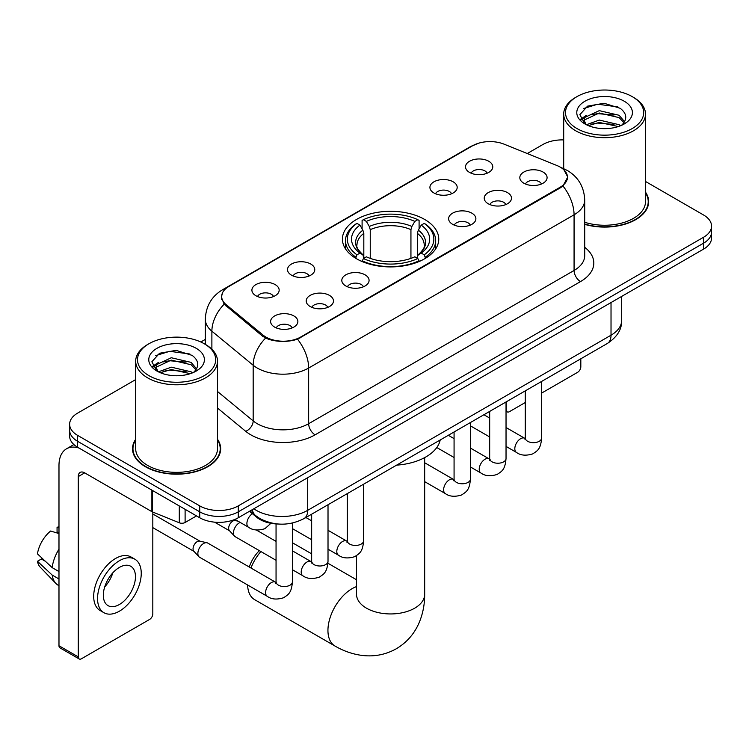 <?xml version="1.0" encoding="UTF-8"?>
<svg xmlns="http://www.w3.org/2000/svg" width="749" height="749" viewBox="0 0 749 749"><rect width="100%" height="100%" fill="white"/><g stroke="black" fill="none" stroke-linecap="round" stroke-linejoin="round"><path stroke-width="1.12" d="M424.655 219.448A48.17 27.807 0 0 0 372.159 213.418A48.17 27.807 0 0 0 342.424 239.109A48.17 27.807 0 0 0 356.533 258.77A48.17 27.807 0 0 0 409.029 264.8A48.17 27.807 0 0 0 438.764 239.109A48.17 27.807 0 0 0 424.655 219.448M433.905 192.952A13.632 7.874 180 0 1 431.199 190.723A13.632 7.874 180 0 1 435.721 180.949A13.632 7.874 180 0 1 453.192 181.82A13.632 7.874 180 0 1 455.898 190.723A13.632 7.874 180 0 1 433.905 192.952M451.525 193.766A8.183 4.719 0 0 0 449.334 191.472A8.183 4.719 0 0 0 441.273 190.274A8.183 4.719 0 0 0 435.572 193.766M291.501 275.173A13.632 7.874 180 0 1 288.796 272.945A13.632 7.874 180 0 1 293.308 263.161A13.632 7.874 180 0 1 310.779 264.041A13.632 7.874 180 0 1 313.485 272.945A13.632 7.874 180 0 1 291.501 275.173M309.122 275.988A8.183 4.719 0 0 0 306.921 273.694A8.183 4.719 0 0 0 298.86 272.496A8.183 4.719 0 0 0 293.159 275.988M255.896 295.733A13.632 7.874 180 0 1 253.19 293.505A13.632 7.874 180 0 1 257.703 283.721A13.632 7.874 180 0 1 275.173 284.601A13.632 7.874 180 0 1 277.879 293.505A13.632 7.874 180 0 1 255.896 295.733M273.516 296.548A8.183 4.719 0 0 0 271.316 294.245A8.183 4.719 0 0 0 263.264 293.046A8.183 4.719 0 0 0 257.553 296.548M469.511 172.401A13.632 7.874 180 0 1 466.805 170.173A13.632 7.874 180 0 1 471.318 160.389A13.632 7.874 180 0 1 488.788 161.269A13.632 7.874 180 0 1 491.494 170.173A13.632 7.874 180 0 1 469.511 172.401M487.131 173.216A8.183 4.719 0 0 0 484.931 170.912A8.183 4.719 0 0 0 476.879 169.714A8.183 4.719 0 0 0 471.168 173.216M488.217 203.747A13.632 7.874 180 0 1 485.511 201.528A13.632 7.874 180 0 1 490.024 191.744A13.632 7.874 180 0 1 507.494 192.624A13.632 7.874 180 0 1 510.2 201.528A13.632 7.874 180 0 1 488.217 203.747M505.828 204.571A8.183 4.719 0 0 0 503.637 202.267A8.183 4.719 0 0 0 495.576 201.069A8.183 4.719 0 0 0 489.874 204.571M452.611 224.307A13.632 7.874 180 0 1 449.906 222.078A13.632 7.874 180 0 1 454.418 212.295A13.632 7.874 180 0 1 471.889 213.175A13.632 7.874 180 0 1 474.594 222.078A13.632 7.874 180 0 1 452.611 224.307M470.232 225.121A8.183 4.719 0 0 0 468.031 222.818A8.183 4.719 0 0 0 459.98 221.629A8.183 4.719 0 0 0 454.269 225.121M345.804 285.968A13.632 7.874 180 0 1 343.098 283.749A13.632 7.874 180 0 1 347.611 273.965A13.632 7.874 180 0 1 365.081 274.836A13.632 7.874 180 0 1 367.787 283.749A13.632 7.874 180 0 1 345.804 285.968M363.424 286.783A8.183 4.719 0 0 0 361.224 284.489A8.183 4.719 0 0 0 353.163 283.291A8.183 4.719 0 0 0 347.461 286.783M310.198 306.528A13.632 7.874 180 0 1 307.493 304.3A13.632 7.874 180 0 1 312.005 294.516A13.632 7.874 180 0 1 329.476 295.396A13.632 7.874 180 0 1 332.182 304.3A13.632 7.874 180 0 1 310.198 306.528M327.819 307.343A8.183 4.719 0 0 0 325.618 305.04A8.183 4.719 0 0 0 317.567 303.841A8.183 4.719 0 0 0 311.856 307.343M274.593 327.079A13.632 7.874 180 0 1 271.887 324.851A13.632 7.874 180 0 1 276.409 315.076A13.632 7.874 180 0 1 293.88 315.947A13.632 7.874 180 0 1 296.585 324.851A13.632 7.874 180 0 1 274.593 327.079M292.213 327.893A8.183 4.719 0 0 0 290.022 325.6A8.183 4.719 0 0 0 281.961 324.401A8.183 4.719 0 0 0 276.259 327.893M523.813 183.196A13.632 7.874 180 0 1 521.107 180.968A13.632 7.874 180 0 1 525.629 171.184A13.632 7.874 180 0 1 543.091 172.064A13.632 7.874 180 0 1 545.796 180.968A13.632 7.874 180 0 1 523.813 183.196M541.433 184.011A8.183 4.719 0 0 0 539.243 181.707A8.183 4.719 0 0 0 531.181 180.518A8.183 4.719 0 0 0 525.48 184.011M556.975 165.538A24.539 14.165 180 0 1 560.252 167.13A24.539 14.165 180 0 1 567.442 177.148A24.539 14.165 180 0 1 560.252 187.166L300.621 337.059A24.539 14.165 180 0 1 263.171 335.168L226.114 304.618A24.539 14.165 180 0 1 221.676 296.492A24.539 14.165 180 0 1 228.866 286.474L472.638 145.737A24.539 14.165 180 0 1 504.058 144.154L556.975 165.538M278.225 524.019A27.264 15.738 180 0 1 256.776 517.316L249.473 511.295M135.691 439.251A44.079 25.447 0 0 0 132.517 448.745A44.079 25.447 0 0 0 145.428 466.739A44.079 25.447 0 0 0 193.457 472.254A44.079 25.447 0 0 0 220.674 448.745A44.079 25.447 0 0 0 217.491 439.251M132.966 451.038A44.079 25.447 0 0 0 132.816 451.713M563.922 169.845L567.761 176.998L562.958 185.986L560.57 187.709L297.54 339.222C287.813 342.153 278.085 342.153 268.357 339.222L262.852 336.432L224.148 304.206L221.358 297.128L222.612 292.616M135.691 379.593L77.624 413.12A27.264 15.738 0 0 0 69.638 424.252L69.638 436.124A27.264 15.738 0 0 0 77.624 447.256L199.73 517.756L199.73 511.82A27.264 15.738 0 0 0 238.285 511.82L703.564 243.191A27.264 15.738 0 0 0 711.55 232.059A27.264 15.738 0 0 1 703.564 243.191L238.285 511.82A27.264 15.738 0 0 1 199.73 511.82L77.624 441.32L199.73 511.82L199.73 505.884A27.264 15.738 0 0 0 238.285 505.884L703.564 237.255A27.264 15.738 0 0 0 711.55 226.123A27.264 15.738 0 0 0 703.564 214.991L645.498 181.464M69.638 430.188A27.264 15.738 0 0 0 77.624 441.32A27.264 15.738 0 0 1 69.638 430.188M584.716 224.354A44.079 25.447 0 0 0 648.671 201.64A44.079 25.447 0 0 0 645.498 192.147M563.697 139.913A27.264 15.738 0 0 0 542.903 144.501L527.259 153.526M205.31 339.409L200.826 341.993M69.638 424.252A27.264 15.738 0 0 0 77.624 435.384L199.73 505.884M220.375 451.713A44.079 25.447 0 0 0 220.215 451.038M648.372 204.608A44.079 25.447 0 0 0 648.222 203.925M199.73 517.756A27.264 15.738 0 0 0 238.285 517.756L703.564 249.127A27.264 15.738 0 0 0 711.55 237.995L711.55 226.123M506.034 409.647L506.268 409.787A4.541 2.621 120 0 0 507.213 411.866A4.541 2.621 120 0 0 509.489 411.641L525.274 402.522M541.639 393.085L577.601 372.319A4.541 2.621 120 0 0 580.821 366.748L580.821 358.799M506.268 409.787L506.268 401.839M576.964 128.547A39.079 22.564 0 0 0 632.231 128.547A39.079 22.564 0 0 0 632.231 96.63L633.514 97.379A40.895 23.612 0 0 1 645.498 114.073A40.895 23.612 0 0 1 620.247 135.887A40.895 23.612 0 0 1 575.681 130.766A40.895 23.612 0 0 1 563.697 114.073A40.895 23.612 0 0 1 575.681 97.379L576.964 96.63A39.079 22.564 0 0 0 576.964 128.547M584.716 222.275A40.895 23.612 0 0 0 645.498 201.64L645.498 114.073M584.716 224.054A43.62 25.185 0 0 0 648.222 201.64A43.62 25.185 0 0 0 645.498 192.877M586.439 124.727L599.284 120.065L619.123 124.699L620.528 125.748M588.358 125.626L599.284 122.424L618.328 126.553M586.055 124.559L584.061 120.14L584.754 117.453L599.284 110.637L619.123 115.28L624.572 121.722M584.108 123.257L584.061 120.14M584.192 121.319L584.754 119.812L599.284 112.996L619.123 117.63L623.945 122.705M621.398 125.383A20.541 11.862 0 0 0 622.269 124.606C627.512 118.894 626.819 113.464 620.2 108.305L604.125 103.259L587.553 106.143L579.857 114.672L584.847 123.81M624.263 101.237A27.807 16.057 0 0 0 584.988 101.199A27.807 16.057 0 0 0 584.81 123.875A27.807 16.057 0 0 0 584.932 123.941A27.807 16.057 0 0 0 624.385 123.875A27.807 16.057 0 0 0 624.263 101.237M624.02 124.081L626.014 122.714M633.514 97.379L632.231 96.63A39.079 22.564 0 0 0 576.964 96.63M583.743 108.483L597.665 104.214L617.897 106.91M581.065 119.952L584.857 117.265M591.13 114.822L597.665 113.633L614.03 115.037M591.13 124.24L597.665 123.061L614.03 124.465M580.634 119.194L586.439 115.299M249.267 567.04A24.989 14.428 -60 0 1 259.351 550.637M260.886 551.526A34.08 19.68 120 0 0 250.943 568.004M247.619 584.978A34.08 19.68 120 0 0 254.66 599.668L335 646.041A34.08 19.68 -60 0 1 329.775 618.73A34.08 19.68 -60 0 1 352.039 588.695A34.08 19.68 -60 0 1 356.515 586.598M355.672 258.265L356.964 254.819A43.264 24.979 0 0 1 356.964 223.399L359.932 225.121A39.079 22.564 0 0 0 359.932 253.096L362.872 254.772L363.817 258.274M363.817 256.851L363.817 233.351L362.872 230.177L359.932 225.121M362.095 228.838L362.095 220.431L363.387 219.691A43.264 24.979 0 0 1 417.802 219.691L414.824 221.404A39.079 22.564 0 0 0 366.364 221.404L369.294 226.47L370.249 229.643L370.249 258.377M410.939 258.377L410.939 229.643L411.894 226.47L414.824 221.404M396.605 465.148A49.986 28.855 0 0 0 440.215 439.972M362.095 260.755A45.08 26.028 0 0 0 419.094 260.755L417.802 258.527A43.264 24.979 0 0 1 363.387 258.527L362.095 261.532M419.094 261.532L419.094 260.755M356.964 223.399L355.672 224.138A45.08 26.028 0 0 0 345.514 240.598A45.08 26.028 0 0 0 355.672 257.047M417.802 219.691L419.094 220.431L419.094 228.838M363.387 258.527L366.364 256.813A39.079 22.564 0 0 0 414.824 256.813L417.802 258.527M359.932 253.096L356.964 254.819M366.364 221.404L363.387 219.691M362.872 230.177A34.96 20.186 0 0 0 362.872 254.772L363.04 254.875C358.069 250.072 356.047 246.814 356.964 245.101A33.63 19.418 0 0 1 363.817 233.351M425.516 257.047A45.08 26.028 0 0 0 435.675 240.598A45.08 26.028 0 0 0 425.516 224.138L424.224 223.399A43.264 24.979 0 0 1 424.224 254.819L425.516 258.265M424.224 254.819L421.256 253.096A39.079 22.564 0 0 0 421.256 225.121L424.224 223.399M421.256 225.121L418.317 230.177L417.371 233.351L417.371 256.851L418.317 254.772L421.256 253.096M417.371 233.351A33.63 19.418 0 0 1 424.224 245.101C425.132 246.824 423.11 250.091 418.148 254.875L418.317 254.772A34.96 20.186 0 0 0 418.317 230.177M417.371 258.274L417.371 256.851M276.053 540.263A34.08 19.68 120 0 0 274.892 540.722M276.053 560.289L235.158 536.677A8.183 4.719 -60 0 1 234.503 536.144A8.183 4.719 -60 0 1 233.463 532.932A8.183 4.719 -60 0 1 239.249 522.914A8.183 4.719 -60 0 1 240.214 522.456M234.503 536.144L229.391 530.62A5.908 3.408 -60 0 1 228.651 528.298A5.908 3.408 -60 0 1 232.827 521.061A5.908 3.408 -60 0 1 235.214 520.546L238.004 521.173M292.419 523.045L292.419 581.833C291.483 593.367 288.159 594.603 283.59 597.749C276.84 599.837 271.4 599.369 267.29 596.335L199.562 557.228A8.183 4.719 -60 0 1 198.897 556.704A8.183 4.719 -60 0 1 197.867 553.483A8.183 4.719 -60 0 1 203.644 543.465A8.183 4.719 -60 0 1 206.949 542.763A8.183 4.719 -60 0 1 207.735 543.062L276.035 582.469M198.897 556.704L193.794 551.17A5.908 3.408 -60 0 1 193.045 548.848A5.908 3.408 -60 0 1 197.221 541.611A5.908 3.408 -60 0 1 199.608 541.096L206.949 542.763M185.106 509.311L185.106 522.484L196.519 515.902M78.982 448.042A36.355 20.991 -120 0 0 66.521 448.801A36.355 20.991 -120 0 0 58.984 465.438L58.984 645.76L78.27 656.892L78.27 476.57A9.091 5.243 60 0 1 80.152 472.413A9.091 5.243 60 0 1 84.693 472.862L151.888 511.661L151.888 490.136M78.27 656.892A4.541 2.621 120 0 0 79.207 658.97L59.929 647.848A4.541 2.621 -60 0 1 58.984 645.76M79.207 658.97A4.541 2.621 120 0 0 81.482 658.745L149.603 619.423A4.541 2.621 120 0 0 152.815 613.852L152.815 512.082M185.106 522.484A4.541 2.621 180 0 1 179.292 522.783L152.496 511.951A4.541 2.621 180 0 1 151.888 511.661M119.4 604.499A22.723 13.117 120 0 0 134.24 584.482A22.723 13.117 120 0 0 130.757 566.272A22.723 13.117 120 0 0 119.4 567.405A22.723 13.117 120 0 0 104.551 587.422A22.723 13.117 120 0 0 108.034 605.632A22.723 13.117 120 0 0 119.4 604.499M104.72 586.888A22.723 13.117 120 0 0 112.874 572.77M58.984 527.905L57.064 527.315L57.064 531.884L58.984 532.998M134.848 559.194L130.991 556.966A30.896 17.845 120 0 0 115.543 558.492A30.896 17.845 120 0 0 95.357 585.727A30.896 17.845 120 0 0 100.094 610.491L103.942 612.71A30.896 17.845 120 0 0 119.4 611.184A30.896 17.845 120 0 0 139.586 583.948A30.896 17.845 120 0 0 134.848 559.194A30.896 17.845 120 0 0 119.4 560.72A30.896 17.845 120 0 0 99.214 587.956A30.896 17.845 120 0 0 103.942 612.71M58.984 549.148A29.988 17.311 120 0 0 52.168 567.63L37.45 553.867A23.631 13.641 120 0 1 50.632 531.032L58.984 533.56M58.984 571.571L52.168 567.63M45.408 561.319L41.401 559.007L37.45 561.282L52.168 575.054L58.984 578.986M52.168 575.054A29.988 17.311 120 0 0 55.866 583.424A29.988 17.311 120 0 0 58.132 585.212L58.984 585.709M58.984 526.781A23.631 13.641 120 0 0 57.064 527.315M37.45 561.282A23.631 13.641 120 0 0 40.24 567.162L55.866 583.424M148.957 375.652A39.079 22.564 0 0 0 204.224 375.652A39.079 22.564 0 0 0 204.224 343.744L205.516 344.484A40.895 23.612 0 0 1 217.491 361.177A40.895 23.612 0 0 1 192.24 382.992A40.895 23.612 0 0 1 147.675 377.871A40.895 23.612 0 0 1 135.691 361.177A40.895 23.612 0 0 1 147.675 344.484L148.957 343.744A39.079 22.564 0 0 0 148.957 375.652M135.691 361.177L135.691 448.745A40.895 23.612 0 0 0 147.675 465.438A40.895 23.612 0 0 0 192.24 470.559A40.895 23.612 0 0 0 217.491 448.745L217.491 361.177M135.691 439.981A43.62 25.185 0 0 0 132.966 448.745A43.62 25.185 0 0 0 145.746 466.552A43.62 25.185 0 0 0 193.289 472.01A43.62 25.185 0 0 0 220.215 448.745A43.62 25.185 0 0 0 217.491 439.981M158.413 371.841L171.278 367.169L191.117 371.813L192.53 372.852M160.361 372.73L171.278 369.529L190.321 373.657M158.058 371.663L156.054 367.253L156.756 364.557L171.278 357.741L191.117 362.385L196.566 368.826M156.11 370.362L156.054 367.253M156.185 368.424L156.756 366.916L171.278 360.1L191.117 364.744L195.938 369.809M193.392 372.487A20.541 11.862 0 0 0 194.263 371.71C199.506 365.999 198.813 360.569 192.193 355.41L176.127 350.363L159.556 353.247L151.86 361.776L156.85 370.914M196.257 348.341A27.807 16.057 0 0 0 156.99 348.304A27.807 16.057 0 0 0 156.803 370.98A27.807 16.057 0 0 0 156.925 371.045A27.807 16.057 0 0 0 196.378 370.98A27.807 16.057 0 0 0 196.257 348.341M196.013 371.186L198.017 369.819M205.516 344.484L204.224 343.744A39.079 22.564 0 0 0 148.957 343.744M155.745 355.597L169.658 351.318L189.9 354.015M153.058 367.057L156.859 364.37M163.132 361.926L169.658 360.737L186.033 362.142M163.132 371.345L169.658 370.165L186.033 371.57M152.637 366.298L158.432 362.413M226.114 304.618L226.114 306.144M263.171 335.168L263.171 336.685M300.621 337.059L300.621 337.79M560.252 187.166L560.252 187.896M256.776 516.51L256.776 517.316M584.716 247.301A45.446 26.234 180 0 1 580.494 281.596L315.086 434.832A9.091 5.243 60 0 1 308.654 423.7L574.071 270.464A36.355 20.991 0 0 0 584.716 255.624L584.716 199.964A36.355 20.991 180 0 1 574.071 214.804A31.814 18.369 -120 0 0 562.958 185.986M315.086 434.832A45.446 26.234 180 0 1 250.821 434.832A45.446 26.234 180 0 1 245.728 431.33L217.491 408.046M265.567 338.117A31.814 21.272 129.5 0 0 253.171 365.24L253.171 420.891A36.355 20.991 0 0 0 257.244 423.7A36.355 20.991 0 0 0 308.654 423.7L308.654 368.04A36.355 20.991 180 0 1 257.244 368.04A36.355 20.991 180 0 1 253.171 365.24L211.883 331.198A36.355 20.991 180 0 1 205.31 319.158L205.31 344.362M584.716 199.964C584.098 186.894 578.359 177.092 567.48 170.566L562.892 168.328A31.814 14.896 112 0 0 561.535 167.935M297.54 339.222A31.814 18.369 60 0 1 308.654 368.04L574.071 214.804L574.071 270.464A9.091 5.243 60 0 0 580.494 281.596M225.973 288.487A31.814 18.369 -120 0 0 222.547 289.76C211.667 296.286 205.928 306.088 205.31 319.158M222.547 289.76L470.278 146.729A31.814 18.369 60 0 1 472.694 145.709M224.148 304.206A31.814 21.272 129.5 0 0 211.883 331.198L211.883 349.249M238.285 505.884L238.285 517.756M703.564 237.255L703.564 249.127M77.624 435.384L77.624 447.256M217.491 391.474L253.171 420.891A9.091 6.076 -50.5 0 1 245.728 431.33M253.836 508.777A36.355 20.991 0 0 0 256.28 510.331A36.355 20.991 0 0 0 307.689 510.331L611.025 335.206A36.355 20.991 0 0 0 621.67 320.366C621.932 329.391 617.129 337.106 607.261 343.529L303.925 518.654A18.173 10.495 60 0 0 307.689 510.331L307.689 477.684M611.025 302.559L611.025 335.206A18.173 10.495 60 0 1 607.261 343.529M252.366 509.629A18.173 12.162 129.5 0 0 255.531 515.537L250.016 510.987M424.674 457.611L424.674 594.266A34.08 19.68 180 0 1 414.693 608.179A34.08 19.68 180 0 1 366.495 608.179A34.08 19.68 180 0 1 356.515 594.266L356.355 596.213M410.939 229.643A33.63 19.418 0 0 0 370.249 229.643M411.894 226.47A34.96 20.186 0 0 0 369.294 226.47M541.639 381.419L541.639 437.95A8.183 4.719 180 0 1 538.868 441.489A8.183 4.719 180 0 1 527.671 441.292A8.183 4.719 180 0 1 525.274 437.95L525.012 439.719L525.742 439.111M541.639 437.95C540.703 449.484 537.379 450.72 532.811 453.866C526.051 455.954 520.621 455.486 516.51 452.452A8.183 4.719 -60 0 1 515.256 445.898A8.183 4.719 -60 0 1 520.602 438.689A8.183 4.719 -60 0 1 520.967 438.493A8.183 4.719 -60 0 1 524.693 438.287L525.255 438.577M506.034 401.97L506.034 458.5A8.183 4.719 180 0 1 503.262 462.049A8.183 4.719 180 0 1 492.065 461.843A8.183 4.719 180 0 1 489.677 458.5L489.406 460.27L490.146 459.661M506.034 458.5C505.107 470.035 501.774 471.271 497.205 474.417C490.455 476.514 485.015 476.036 480.914 473.012A8.183 4.719 -60 0 1 479.66 466.449A8.183 4.719 -60 0 1 484.996 459.249A8.183 4.719 -60 0 1 485.361 459.053A8.183 4.719 -60 0 1 489.088 458.837L489.649 459.137M470.428 422.53L470.428 479.06A8.183 4.719 180 0 1 467.657 482.599A8.183 4.719 180 0 1 456.469 482.393A8.183 4.719 180 0 1 454.072 479.06L453.81 480.821L454.54 480.221M470.428 479.06C469.501 490.595 466.178 491.821 461.609 494.977C454.849 497.064 449.419 496.596 445.309 493.563A8.183 4.719 -60 0 1 444.054 487.009A8.183 4.719 -60 0 1 449.4 479.8A8.183 4.719 -60 0 1 449.756 479.603A8.183 4.719 -60 0 1 453.482 479.397L454.044 479.688M363.621 484.191L363.621 540.722A8.183 4.719 180 0 1 360.849 544.27A8.183 4.719 180 0 1 349.661 544.064A8.183 4.719 180 0 1 347.264 540.722L347.002 542.491L347.733 541.883M363.621 540.722C362.694 552.256 359.37 553.492 354.801 556.638C348.042 558.726 342.611 558.258 338.501 555.224A8.183 4.719 -60 0 1 337.247 548.671A8.183 4.719 -60 0 1 342.593 541.461A8.183 4.719 -60 0 1 342.948 541.265A8.183 4.719 -60 0 1 346.675 541.059L347.236 541.358M328.015 504.751L328.015 561.282A8.183 4.719 180 0 1 325.244 564.821A8.183 4.719 180 0 1 314.056 564.615A8.183 4.719 180 0 1 311.659 561.282L311.397 563.042L312.127 562.443M328.015 561.282C327.088 572.816 323.765 574.043 319.196 577.198C312.436 579.286 307.006 578.818 302.896 575.784A8.183 4.719 -60 0 1 301.641 569.231A8.183 4.719 -60 0 1 306.987 562.022A8.183 4.719 -60 0 1 307.352 561.825A8.183 4.719 -60 0 1 311.078 561.619L311.631 561.909M292.419 581.833A8.183 4.719 180 0 1 289.648 585.372A8.183 4.719 180 0 1 278.45 585.175A8.183 4.719 180 0 1 276.053 581.833L275.791 583.602L276.521 582.994M267.29 596.335A8.183 4.719 -60 0 1 266.035 589.781A8.183 4.719 -60 0 1 271.381 582.572A8.183 4.719 -60 0 1 271.747 582.376A8.183 4.719 -60 0 1 275.473 582.17M234.933 519.403L248.593 527.287A8.183 4.719 -60 0 1 247.282 520.92A8.183 4.719 -60 0 1 252.394 513.702M78.27 476.57L84.693 472.862M152.496 490.483L152.496 511.951M179.292 522.783L179.292 505.95M221.676 296.492L221.676 299.506M567.442 177.148L567.442 179.311M470.278 146.729L478.592 143.209M562.892 168.328L560.917 167.523M303.925 518.654C289.301 526.004 274.677 526.004 260.043 518.654L255.531 515.537M621.67 320.366L621.67 296.407M507.213 411.866L506.034 411.182M648.222 205.282L648.222 201.64M563.697 168.665L563.697 114.073M424.674 594.266C424.73 603.975 422.998 613.169 419.496 621.839C414.74 633.392 407.016 642.361 396.343 648.746C385.473 654.795 373.845 656.995 361.467 655.347C352.208 654.046 343.379 650.937 335 646.041M345.514 248.911L345.514 240.598M435.675 248.911L435.675 240.598M356.515 579.754L327.94 563.257M311.659 553.857L292.419 542.753M356.515 555.664L356.515 594.266M516.51 452.452L506.034 446.404M489.677 436.957L470.428 425.844M525.274 390.866L525.274 437.95M524.693 438.287L506.034 427.51M489.677 418.064L483.91 414.74M480.914 473.012L470.428 466.955M454.072 457.508L436.789 447.537M489.677 411.416L489.677 458.5M489.088 458.837L470.428 448.071M454.072 438.624L448.314 435.3M445.309 493.563L424.674 481.654M454.072 431.976L454.072 479.06M453.482 479.397L424.674 462.76M338.501 555.224L328.015 549.176M311.659 539.729L292.419 528.625M347.264 493.638L347.264 540.722M346.675 541.059L328.015 530.292M311.659 520.845L305.901 517.522M302.896 575.784L292.419 569.736M214.551 522.156L229.606 530.844M311.659 514.189L311.659 561.282M311.078 561.619L292.419 550.843M276.053 541.396L256.317 530.002M234.034 519.759L235.514 520.611M152.815 527.624L194 551.404M276.053 523.935L276.053 581.833M152.815 513.983L199.908 541.171M248.593 527.287C252.619 530.311 258.059 530.779 264.893 528.7L270.913 523.298M66.521 448.801L73.87 444.55M220.215 452.387L220.215 448.745M132.966 452.387L132.966 448.745"/></g></svg>
